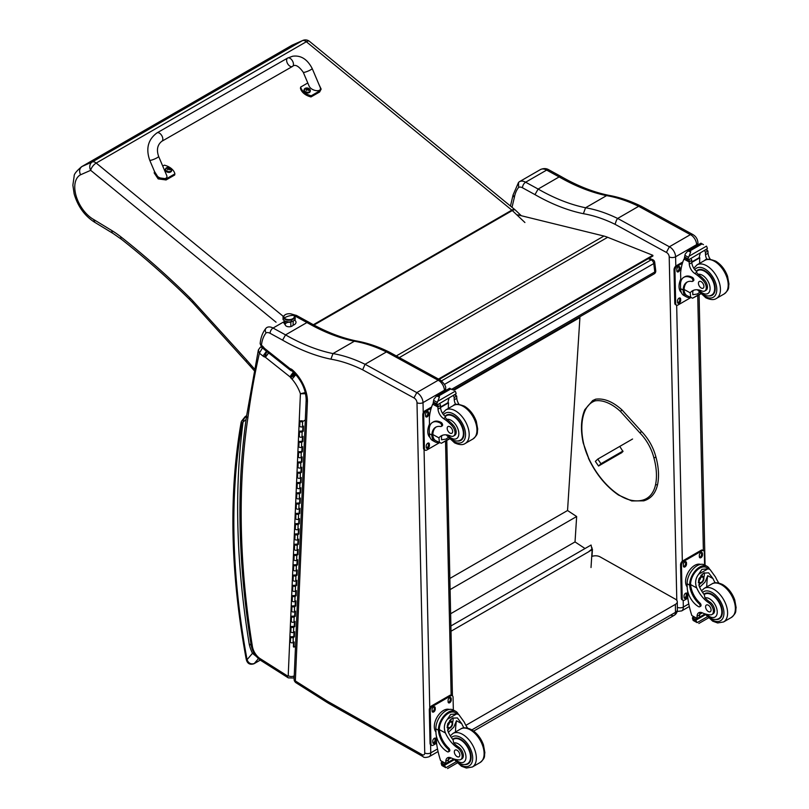 <?xml version="1.0" encoding="UTF-8"?>
<svg xmlns="http://www.w3.org/2000/svg" width="809" height="809" viewBox="0 0 809 809"><rect width="100%" height="100%" fill="white"/><g stroke="black" fill="none" stroke-linecap="round" stroke-linejoin="round"><path stroke-width="1.21" d="M648.252 258.688L651.154 259.861A3.226 2.124 -68.2 0 1 652.701 259.669L649.081 258.213M654.703 262.268A3.226 1.557 173 0 1 653.753 263.572L654.794 271.986A3.226 1.557 -7 0 0 655.745 270.691L654.703 262.268A3.226 3.226 0 0 0 652.701 259.669M441.603 380.837L651.154 259.861A3.226 1.861 60 0 1 653.753 263.572L444.535 384.356M451.837 389.169L654.794 271.986A3.226 1.861 60 0 1 654.147 273.877A3.226 3.226 0 0 0 655.745 270.691M589.033 551.364L592.158 548.906A0.971 0.597 -176.4 0 1 592.158 549.746L589.114 551.384M451.007 631.242L589.195 551.465M590.257 550.727L589.033 551.435M450.896 625.964L591.076 545.033L591.834 548.684M579.274 317.108L579.922 317.532L567.544 510.519L576.655 516.526L575.027 541.919L585.028 548.522M579.922 317.532L453.9 390.292M450.623 613.748L575.027 541.919M450.087 589.599L576.655 516.526M449.844 578.465L567.544 510.519M670.974 615.083A6.462 3.732 -120 0 0 674.15 615.366L674.15 615.366A6.462 3.732 -120 0 0 675.485 612.342L471.869 729.89M473.68 731.103L674.15 615.366A6.462 6.462 0 0 0 677.376 609.693A6.462 3.681 179.3 0 1 675.485 612.342L675.394 604.374L465.873 725.339M591.723 556.501A6.462 3.681 179.3 0 1 600.025 556.835L675.394 599.166A6.462 3.681 179.3 0 1 677.285 601.734A6.462 3.681 179.3 0 1 675.394 604.374M439.156 379.421L652.914 255.998L652.833 255.29L607.66 237.29A51.685 29.842 -120 0 0 603.939 236.046L517.679 214.84M438.488 379.057L652.833 255.29M655.553 457.439L655.603 456.812L655.553 457.439L653.884 457.803A33.847 19.537 60 0 0 639.818 432.795L641.527 431.804L641.001 431.581M619.977 446.74L622.991 451.523L620.331 453.444M302.799 40.45L292.191 45.142L302.384 40.662L92.236 161.982A6.462 5.269 66.3 0 0 90.689 170.325A6.462 2.882 -50.7 0 1 96.2 163.064L306.338 41.744A6.462 2.882 -50.7 0 1 309.493 41.37A6.462 6.462 0 0 0 302.799 40.45L302.799 40.45A6.462 5.269 66.3 0 0 302.384 40.662A6.462 3.732 60 0 1 306.338 41.744L511.834 210.128L313.356 324.722M81.557 166.735L291.705 45.405A32.845 18.961 60 0 1 292.191 45.142L82.043 166.472A32.845 18.961 -120 0 0 81.557 166.735C76.43 171.144 73.973 174.248 74.175 176.049L72.871 185.19L74.145 193.857C77.826 206.517 84.753 216.043 94.926 222.424L93.611 219.472A26.384 15.24 60 0 1 76.127 195.93A26.384 15.24 60 0 1 80.556 174.784C78.958 171.174 79.454 168.403 82.043 166.472L92.236 161.982A6.462 3.732 60 0 1 96.2 163.064L283.231 316.329M254.36 368.813A114.565 66.146 60 0 1 250.719 364.697L250.406 366.295L192.947 302.95A6.462 1.861 137.7 0 1 193.159 301.241A58.147 33.574 -120 0 0 189.882 297.833A634.974 366.608 -120 0 0 120.885 236.855A83.984 48.489 -120 0 0 111.844 230.565L93.611 219.472M250.719 364.697L246.563 359.954L246.31 361.623M251.012 644.186L249.283 644.48L251.154 645.046M260.953 660.548L288.277 677.861A4.267 2.336 -57.7 0 1 287.549 675.99L260.225 658.688A4.267 2.336 -57.7 0 0 260.953 660.548C255.735 656.918 252.489 651.852 251.205 645.37A4.267 1.911 -9.2 0 0 252.398 646.431A774.233 447.003 60 0 1 247.827 418.202L246.32 416.028C243.974 418.435 242.892 420.417 243.064 421.995L246.088 419.497M260.235 660.073L254.269 663.522C250.841 664.482 248.444 663.198 247.058 659.679A3.226 1.385 169.6 0 1 246.158 658.941L246.158 658.941C247.129 663.501 249.738 665.109 253.975 663.764A3.226 1.861 60 0 1 253.965 663.764L260.296 660.114M242.215 423.673A3.226 2.366 -160.8 0 1 241.446 421.287L241.072 422.723A3.226 2.174 10 0 0 241.972 424.604A9.688 5.592 60 0 1 242.215 423.673A13.884 8.019 60 0 1 243.064 421.995A778.501 449.47 -120 0 0 249.283 644.48A27.375 15.806 -120 0 0 252.469 653.318L253.854 652.782M241.972 424.604A686.436 396.319 60 0 0 247.058 659.679L252.469 653.318L256.433 656.524M285.132 321.304L285.203 324.611A4.035 2.265 -1.3 0 0 290.886 326.563A4.035 2.265 178.7 0 1 285.203 324.611A4.035 2.265 178.7 0 1 287.599 322.467M290.785 322.063A4.035 2.265 178.7 0 1 286.568 321.8A4.035 2.265 178.7 0 0 290.785 322.063L290.886 326.563L290.785 322.063A4.035 2.265 178.7 0 0 291.796 321.679A4.035 2.265 178.7 0 1 290.785 322.063M291.301 319.939A5.451 3.064 178.7 0 1 285.446 319.515A5.451 3.064 178.7 0 1 283.878 316.329A5.451 3.064 -1.3 0 0 285.446 319.515A5.451 3.064 -1.3 0 0 291.301 319.939A5.451 3.064 -1.3 0 0 294.233 316.097A5.451 3.064 178.7 0 1 291.301 319.939L291.574 321.739L291.301 319.939M291.2 319.343A5.248 2.953 178.7 0 1 283.817 316.794A5.248 2.953 178.7 0 1 286.932 314.013A5.248 2.953 178.7 0 1 294.314 316.562A5.248 2.953 178.7 0 1 291.2 319.343L291.2 319.343M283.848 317.037A5.248 2.953 -1.3 0 0 283.828 317.28A5.248 2.953 -1.3 0 0 291.21 319.828A5.248 2.953 -1.3 0 0 294.324 317.057A5.248 2.953 -1.3 0 0 294.294 316.804A5.248 2.953 178.7 0 1 289.147 320.121A5.248 2.953 178.7 0 1 283.848 317.037M284.272 317.947A16.15 12.266 -38.7 0 1 293.859 315.409A5.248 2.953 -1.3 0 0 286.932 314.013A5.248 2.953 -1.3 0 0 284.272 317.947A5.248 2.953 -1.3 0 0 291.2 319.343A5.248 2.953 -1.3 0 0 293.859 315.409A16.15 12.266 141.3 0 0 284.272 317.947M290.886 326.563A4.035 2.265 -1.3 0 0 293.273 324.429A4.035 2.265 178.7 0 1 290.886 326.563M305.306 420.033L302.617 421.59A1.547 0.94 2.5 0 1 300.908 421.732A1.547 0.94 2.5 0 1 299.977 420.822L299.755 425.969A1.547 0.94 2.5 0 0 300.685 426.879A1.547 0.94 2.5 0 0 302.394 426.727L303.496 426.09L303.274 431.237L302.172 431.864A1.547 0.94 -177.5 0 1 300.463 432.016A1.547 0.94 -177.5 0 1 299.532 431.106L299.31 436.243A1.547 0.94 2.5 0 0 300.24 437.153A1.547 0.94 2.5 0 0 301.949 437.002L303.051 436.375L302.829 441.512L302.283 441.168L302.475 436.708M302.829 441.512L301.727 442.149A1.547 0.94 -177.5 0 1 300.018 442.301A1.547 0.94 -177.5 0 1 299.087 441.39L298.865 446.528A1.547 0.94 2.5 0 0 299.795 447.438A1.547 0.94 2.5 0 0 301.504 447.286L302.606 446.659L302.384 451.796L301.838 451.452L302.03 446.983M302.131 441.249L299.856 441.421L301.181 441.805L302.283 441.168M302.384 451.796L301.282 452.423A1.547 0.94 -177.5 0 1 299.573 452.575A1.547 0.94 -177.5 0 1 298.642 451.665L298.42 456.812A1.547 0.94 2.5 0 0 299.35 457.722A1.547 0.94 2.5 0 0 301.059 457.57L302.161 456.933L301.939 462.081L301.393 461.727L301.585 457.267M301.939 462.081L300.837 462.708A1.547 0.94 -177.5 0 1 299.128 462.859A1.547 0.94 -177.5 0 1 298.197 461.949L297.975 467.086A1.547 0.94 2.5 0 0 298.905 467.996A1.547 0.94 2.5 0 0 300.614 467.845L301.717 467.218L301.494 472.355L300.948 472.011L301.14 467.551M301.241 461.818L298.966 461.979L300.291 462.364L301.393 461.727M301.494 472.355L300.392 472.992A1.547 0.94 -177.5 0 1 298.693 473.144A1.547 0.94 -177.5 0 1 297.752 472.234L297.53 477.371A1.547 0.94 2.5 0 0 298.47 478.281A1.547 0.94 2.5 0 0 300.169 478.129L301.272 477.492L301.049 482.639L300.503 482.295L300.695 477.826M301.049 482.639L299.947 483.266A1.547 0.94 -177.5 0 1 298.248 483.418A1.547 0.94 -177.5 0 1 297.308 482.508L297.085 487.645A1.547 0.94 2.5 0 0 298.025 488.565A1.547 0.94 2.5 0 0 299.724 488.414L300.827 487.776L300.604 492.914L300.058 492.57L300.25 488.11M300.351 482.376L298.076 482.538L299.401 482.922L300.503 482.295M300.604 492.914L299.502 493.551A1.547 0.94 -177.5 0 1 297.803 493.702A1.547 0.94 -177.5 0 1 296.863 492.792L296.64 497.929A1.547 0.94 2.5 0 0 297.581 498.84A1.547 0.94 2.5 0 0 299.279 498.688L300.382 498.061L300.159 503.198L299.613 502.854L299.805 498.395M300.159 503.198L299.057 503.835A1.547 0.94 -177.5 0 1 297.358 503.987A1.547 0.94 -177.5 0 1 296.418 503.067L296.195 508.214A1.547 0.94 2.5 0 0 297.136 509.124A1.547 0.94 2.5 0 0 298.834 508.972L299.937 508.335L299.714 513.482L299.168 513.128L299.36 508.669M299.461 502.935L297.196 503.107L298.511 503.481L299.613 502.854M299.714 513.482L298.612 514.109A1.547 0.94 -177.5 0 1 296.913 514.261A1.547 0.94 -177.5 0 1 295.973 513.351L295.75 518.488A1.547 0.94 2.5 0 0 296.691 519.408A1.547 0.94 2.5 0 0 298.39 519.257L299.492 518.62L299.269 523.757L298.723 523.413L298.915 518.953M299.269 523.757L298.167 524.394A1.547 0.94 -177.5 0 1 296.468 524.545A1.547 0.94 -177.5 0 1 295.528 523.635L295.305 528.773A1.547 0.94 2.5 0 0 296.246 529.683A1.547 0.94 2.5 0 0 297.945 529.531L299.047 528.904L298.824 534.041L298.278 533.697L298.47 529.238M298.572 523.494L296.306 523.666L297.621 524.05L298.723 523.413M298.824 534.041L297.722 534.678A1.547 0.94 -177.5 0 1 296.023 534.83A1.547 0.94 -177.5 0 1 295.083 533.91L294.86 539.057A1.547 0.94 2.5 0 0 295.801 539.967A1.547 0.94 2.5 0 0 297.5 539.815L298.602 539.178L298.379 544.326L297.833 543.972L298.025 539.512M298.379 544.326L297.287 544.953A1.547 0.94 -177.5 0 1 295.578 545.104A1.547 0.94 -177.5 0 1 294.638 544.194L294.415 549.331A1.547 0.94 2.5 0 0 295.356 550.251A1.547 0.94 2.5 0 0 297.065 550.1L298.157 549.463L297.934 554.6L297.388 554.256L297.581 549.796M297.682 544.063L295.416 544.224L296.731 544.609L297.833 543.972M297.934 554.6L296.842 555.237A1.547 0.94 -177.5 0 1 295.133 555.389A1.547 0.94 -177.5 0 1 294.193 554.478L293.97 559.616A1.547 0.94 2.5 0 0 294.911 560.526A1.547 0.94 2.5 0 0 296.62 560.374L297.712 559.747L297.49 564.884L296.943 564.54L297.136 560.081M297.49 564.884L296.397 565.521A1.547 0.94 -177.5 0 1 294.688 565.673A1.547 0.94 -177.5 0 1 293.748 564.753L293.525 569.9A1.547 0.94 2.5 0 0 294.466 570.81A1.547 0.94 2.5 0 0 296.175 570.658L297.267 570.021L297.045 575.169L296.498 574.815L296.691 570.355M296.792 564.621L294.527 564.793L295.841 565.167L296.943 564.54M297.045 575.169L295.952 575.796A1.547 0.94 -177.5 0 1 294.243 575.947A1.547 0.94 -177.5 0 1 293.303 575.037L293.08 580.174A1.547 0.94 2.5 0 0 294.021 581.095A1.547 0.94 2.5 0 0 295.73 580.943L296.822 580.306L296.6 585.443L296.054 585.099L296.246 580.64M296.6 585.443L295.507 586.08A1.547 0.94 -177.5 0 1 293.798 586.232A1.547 0.94 -177.5 0 1 292.858 585.322L292.636 590.459A1.547 0.94 2.5 0 0 293.576 591.369A1.547 0.94 2.5 0 0 295.285 591.217L296.377 590.59L296.155 595.727L295.609 595.384L295.801 590.924M295.902 585.18L293.637 585.352L294.951 585.736L296.054 585.099M296.155 595.727L295.063 596.364A1.547 0.94 -177.5 0 1 293.354 596.506A1.547 0.94 -177.5 0 1 292.413 595.596L292.191 600.743A1.547 0.94 2.5 0 0 293.131 601.653A1.547 0.94 2.5 0 0 294.84 601.502L295.932 600.865L295.71 606.012L295.164 605.658L295.356 601.198M295.71 606.012L294.618 606.639A1.547 0.94 -177.5 0 1 292.909 606.79A1.547 0.94 -177.5 0 1 291.968 605.88L291.746 611.017A1.547 0.94 2.5 0 0 292.686 611.928A1.547 0.94 2.5 0 0 294.395 611.786L295.487 611.149L295.265 616.286L294.719 615.942L294.911 611.483M295.012 605.749L292.747 605.911L294.072 606.295L295.164 605.658M295.265 616.286L294.173 616.923A1.547 0.94 -177.5 0 1 292.464 617.075A1.547 0.94 -177.5 0 1 291.523 616.165L291.301 621.302A1.547 0.94 2.5 0 0 292.241 622.212A1.547 0.94 2.5 0 0 293.95 622.06L295.042 621.433L294.82 626.571L294.274 626.227L294.466 621.757M294.82 626.571L293.728 627.197A1.547 0.94 -177.5 0 1 292.019 627.349A1.547 0.94 -177.5 0 1 291.078 626.439L290.856 631.586A1.547 0.94 2.5 0 0 291.796 632.496A1.547 0.94 2.5 0 0 293.505 632.345L294.597 631.708L294.375 636.855L293.829 636.501L294.021 632.041M294.122 626.308L291.857 626.479L293.182 626.854L294.274 626.227M294.375 636.855L293.283 637.482A1.547 0.94 -177.5 0 1 291.574 637.634A1.547 0.94 -177.5 0 1 290.633 636.723L290.411 641.861A1.547 0.94 2.5 0 0 291.351 642.771A1.547 0.94 2.5 0 0 293.06 642.619L294.152 641.992L293.93 647.129L293.384 646.785L293.576 642.326M293.677 636.592L291.412 636.754L292.737 637.138L293.829 636.501M294.567 616.023L292.302 616.195L293.627 616.579L294.719 615.942M295.457 595.464L293.192 595.636L294.506 596.011L295.609 595.384M296.347 574.906L294.082 575.068L295.396 575.452L296.498 574.815M297.237 554.337L294.972 554.509L296.286 554.893L297.388 554.256M298.127 533.778L295.861 533.95L297.176 534.324L298.278 533.697M299.017 513.219L296.751 513.381L298.066 513.766L299.168 513.128M299.906 492.661L297.631 492.823L298.956 493.207L300.058 492.57M300.796 472.092L298.521 472.264L299.846 472.638L300.948 472.011M301.686 451.533L299.411 451.705L300.736 452.079L301.838 451.452M302.576 430.975L300.301 431.136L301.626 431.521L302.718 430.884L302.92 426.424M303.274 431.237L302.718 430.884M295.518 646.209L293.93 647.129M302.263 420.771L300.746 420.862L302.253 421.135M157.007 132.878L287.62 58.066A4.844 2.791 60.2 0 1 288.166 57.864A4.844 2.791 60.2 0 1 292.686 61.312A4.844 2.791 60.2 0 1 292.443 66.469A4.844 2.791 60.2 0 1 291.897 66.662A4.844 2.791 60.2 0 1 287.377 63.213A4.844 2.791 60.2 0 1 287.62 58.066A4.844 2.791 60.2 0 1 288.166 57.864A4.844 2.791 60.2 0 1 292.686 61.312A4.844 2.791 60.2 0 1 292.443 66.469L161.82 141.292A4.844 2.791 60.2 0 0 162.063 136.134A4.844 2.791 60.2 0 0 157.543 132.686A4.844 2.791 60.2 0 0 157.007 132.878C148.108 139.461 145.681 148.563 149.716 160.202A4.844 0.809 -23 0 0 150.737 160.283A4.844 0.809 -23 0 0 155.844 158.433A4.844 0.809 -23 0 0 158.635 156.42L166.563 175.118C169.182 180.69 157.543 179.274 155.47 173.763L149.716 160.202M162.73 166.078L164.328 165.167A13.318 9.101 -168.5 0 1 174.896 173.874L166.3 178.799L158.402 177.727L154.509 171.508M154.428 171.821L154.195 172.974L158.17 178.88L166.067 179.952L174.663 175.027L174.896 173.874M319.009 84.581L321.143 89.111L319.838 90.851L311.243 95.765A13.318 9.101 -168.5 0 1 300.675 87.059L307.794 82.983M303.254 72.254L308.998 85.815C311.081 91.326 322.72 92.742 320.101 87.17L312.173 68.472A4.844 0.809 157 0 1 308.027 71.111A4.844 0.809 157 0 1 303.254 72.254C298.663 65.903 295.052 63.972 292.443 66.469M300.675 87.059L300.442 88.221A13.318 9.101 11.5 0 0 311.01 96.928L319.606 92.004L321.143 89.111M311.243 95.765L311.01 96.928M171.609 170.588A3.175 2.174 -168.5 0 1 171.579 170.81A3.175 2.174 -168.5 0 1 168.029 172.307A3.175 2.174 -168.5 0 1 165.349 169.546A3.175 2.174 -168.5 0 1 165.41 169.334M166.482 167.787A3.064 2.093 -168.5 0 1 167.362 167.463L167.362 167.463A3.064 2.093 -168.5 0 1 170.537 168.11L170.537 168.11A3.064 2.093 -168.5 0 1 170.851 171.174A3.064 2.093 -168.5 0 1 166.502 170.83A3.064 2.093 -168.5 0 1 166.482 167.787M169.951 169.647L169.678 169.809A1.567 1.072 -168.5 0 0 169.951 169.647L170.042 169.688A4.126 2.609 -116.1 0 0 169.526 169.02L169.536 168.403A4.126 1.588 -47.2 0 1 170.072 168.242A1.689 1.153 11.5 0 0 169.789 168.019A4.126 2.093 125.9 0 0 169.223 168.151L168.353 168.05A4.126 2.619 -116.5 0 0 167.726 167.776L167.797 167.878A1.567 1.072 -168.5 0 0 167.574 167.999M169.415 169.435L169.536 168.403M167.726 167.776A1.689 1.153 11.5 0 0 167.443 167.948A4.126 2.124 57.1 0 1 168.029 168.232L168.019 168.838A4.126 2.083 125.5 0 0 167.412 169.384A1.689 1.153 11.5 0 0 167.685 169.617A4.126 1.608 -46.9 0 1 168.333 169.101L169.202 169.202A4.126 2.134 56.7 0 1 169.759 169.85A1.689 1.153 11.5 0 0 170.042 169.688M168.029 168.232L167.959 169.384M169.303 168.98L168.07 169.071M167.918 169.162L167.898 169.88M310.252 91.174A3.175 2.174 -168.5 0 1 310.221 91.387A3.175 2.174 -168.5 0 1 306.672 92.893A3.175 2.174 -168.5 0 1 303.992 90.133A3.175 2.174 -168.5 0 1 304.053 89.92M305.124 88.373A3.064 2.093 -168.5 0 1 306.004 88.05L306.004 88.05A3.064 2.093 -168.5 0 1 309.169 88.697L309.169 88.697A3.064 2.093 -168.5 0 1 309.493 91.761A3.064 2.093 -168.5 0 1 305.145 91.417A3.064 2.093 -168.5 0 1 305.124 88.373M308.35 90.375A1.567 1.072 -168.5 0 0 308.593 90.234L308.684 90.274A4.126 2.609 -116.1 0 0 308.168 89.607L308.178 88.99A4.126 1.588 -47.2 0 1 308.704 88.828A1.689 1.153 11.5 0 0 308.431 88.606A4.126 2.093 125.9 0 0 307.865 88.737L306.995 88.636A4.126 2.619 -116.5 0 0 306.368 88.363L306.439 88.464A1.567 1.072 -168.5 0 0 306.217 88.585M308.057 90.011L308.178 88.99M306.368 88.363A1.689 1.153 11.5 0 0 306.075 88.525A4.126 2.124 57.1 0 1 306.672 88.818L306.662 89.425A4.126 2.083 125.5 0 0 306.055 89.971A1.689 1.153 11.5 0 0 306.328 90.193A4.126 1.608 -46.9 0 1 306.975 89.688L307.845 89.789A4.126 2.134 56.7 0 1 308.391 90.436A1.689 1.153 11.5 0 0 308.684 90.274M306.672 88.818L306.601 89.971M307.946 89.566L306.712 89.657M306.56 89.738L306.54 90.466M666.383 252.428L669.377 246.775L617.661 218.44L616.498 220.129L615.052 224.305L666.383 252.428A3.549 2.053 60 0 1 669.205 256.868L676.799 600.359M692.625 234.408L641.375 206.325L638.675 206.305L690.39 234.64L669.377 246.775A8.08 4.662 -120 0 1 675.596 256.766A4.52 2.538 178.7 0 1 669.205 256.868M692.575 234.388C695.851 236.198 697.641 238.999 697.934 242.791L697.934 242.791A4.52 2.548 -1.2 0 1 696.61 244.642A8.08 4.662 60 0 0 690.39 234.64L692.676 234.438M638.675 206.305L617.661 218.44M512.036 207.326A1029.786 594.544 60 0 1 514.312 197.669A43.929 25.362 60 0 1 518.62 187.395A8.403 4.854 60 0 1 522.523 187.799L534.982 194.625A225.549 130.219 -120 0 0 583.38 213.697L585.554 207.761L606.568 195.626L608.469 195.272C593.26 192.137 577.575 185.949 561.416 176.706L559.15 176.918A221.029 127.61 -120 0 0 606.568 195.626A178.607 103.117 60 0 1 638.655 206.325M514.312 197.669L513.088 194.827M518.62 187.395L518.518 182.44L519.327 181.762A12.924 7.463 -120 0 1 519.408 181.712L519.257 181.803M534.982 194.625L538.137 189.053L559.15 176.918L546.651 170.082A4.52 2.68 -61.3 0 1 548.906 169.85L561.395 176.686M519.499 181.661L540.341 169.627A12.924 7.463 60 0 1 540.422 169.577A12.924 7.463 60 0 1 546.651 170.082L525.638 182.217A4.52 2.68 118.7 0 0 522.523 187.799M260.195 347.364A3.226 1.861 60 0 1 260.235 347.344L258.374 349.933L259.386 353.179L262.662 347.567M251.205 645.37C237.897 562.467 236.37 485.966 246.614 415.856L258.374 349.933M306.227 392.325L300.412 393.75L306.439 393.71M266.555 351.187L262.965 356.021A6.897 3.984 -120 0 0 264.391 356.921A3.165 1.83 60 0 1 264.776 356.931A1.578 0.91 60 0 1 265.322 357.224A1.588 0.92 60 0 1 265.413 357.295L289.925 376.782L293.475 371.918M265.413 357.295L269.013 352.481M289.925 376.782A1.972 1.133 60 0 1 290.107 376.923L293.869 372.241M290.107 376.923A1.294 0.748 60 0 1 290.36 377.186L294.769 373.161M290.36 377.186A1.021 0.587 60 0 1 290.704 377.773L295.558 374.233M264.391 356.921L266.727 351.318M290.704 377.773A6.543 3.782 -120 0 0 292.049 379.138L295.963 374.537M264.776 356.931L266.869 351.349M265.322 357.224L268.871 352.37M294.587 320.111A6.057 3.408 178.7 0 1 296.013 322.245A6.057 3.408 178.7 0 1 293.01 325.279M285.203 324.561A6.057 3.408 178.7 0 1 283.898 322.518A6.057 3.408 178.7 0 1 284.07 321.689L284.515 320.981M266.919 327.483L266.828 327.534A12.924 7.463 -120 0 0 266.737 327.584C265.049 328.858 264.836 330.628 266.08 332.893A8.656 4.996 60 0 1 270.115 333.308L282.584 340.134L285.547 334.886L306.935 322.538L309.068 322.336C325.238 331.579 340.923 337.778 356.142 340.913L354.352 341.236A178.607 103.117 60 0 1 386.439 351.935L365.081 364.272L362.644 369.804L413.965 397.937L416.787 392.608L365.081 364.272M438.175 380.26A8.08 4.662 60 0 1 444.394 390.251A4.267 2.397 -1.2 0 0 445.648 388.512C446.143 386.409 444.353 383.577 440.268 380.028A4.267 2.67 115.3 0 0 438.175 380.26A4.267 2.528 -61.3 0 1 440.278 380.038L389.038 351.955L386.459 351.925L438.175 380.26L416.787 392.608A8.08 4.662 -120 0 1 423.016 402.599A4.267 2.397 178.7 0 1 416.989 402.69L424.735 752.957A3.812 2.205 60 0 1 422.065 754.615L327.878 701.494A37.73 21.782 60 0 1 325.623 700.109A4.267 2.457 -120 0 0 325.542 700.058L295.346 680.935A4.267 2.336 122.3 0 0 296.084 682.796L326.28 701.919A4.267 2.336 -57.7 0 1 325.542 700.058M445.648 388.512L445.688 390.545M307.42 401.739A28.487 16.453 -120 0 0 292.201 369.733L292.494 371.28C301.251 379.755 305.812 389.281 306.176 399.868L307.42 401.739L295.346 680.935A4.267 2.579 -177.5 0 1 294.102 679.014L294.102 679.014A4.267 4.267 0 0 0 296.084 682.796M282.584 340.134A225.286 130.067 -120 0 0 330.921 359.176L332.974 353.584L354.352 341.236A221.029 127.61 -120 0 1 306.935 322.538L294.668 315.823M292.201 369.733A6.624 3.823 -120 0 0 290.047 368.641A1.962 1.133 60 0 1 290.026 368.621A8.151 4.702 60 0 1 289.713 368.388L264.958 348.709A8.151 4.702 60 0 1 264.482 348.345A1.365 0.789 60 0 1 264.422 348.305A1.365 0.789 60 0 1 264.401 348.285A7.311 4.217 -120 0 0 262.055 345.787L260.154 343.694L261.368 346.545L261.438 345.291A44.192 25.514 60 0 1 266.08 332.893M260.154 343.694C260.71 337.505 262.662 332.347 265.989 328.221L266.737 327.584M262.055 345.787L262.48 347.425L261.368 346.545M290.047 368.641L292.14 371.068M290.026 368.621L290.805 370.461M264.958 348.709L265.433 350.388L262.278 347.789A3.226 1.861 60 0 0 260.235 347.344L261.479 346.626M264.482 348.345L264.846 349.953M264.401 348.285L264.078 349.225L262.48 347.425M622.94 451.038L600.956 463.719L598.549 466.024L621.949 452.514M616.954 454.941L619.279 453.465L616.954 454.941M600.956 463.719L597.77 459.097L595.363 461.403L598.549 466.024M597.77 459.097L632.567 439.014M715.196 582.834A22.521 13.005 60 0 1 712.962 578.546L708.633 572.843L703.456 573.136L698.936 578.748L699.269 586.454A22.521 13.005 60 0 0 704.305 594.767L704.993 597.912A22.521 13.005 60 0 0 709.908 602.068L708.724 602.756A22.521 13.005 60 0 1 696.711 587.931C694.779 582.935 695.447 578.344 698.703 574.168L701.929 569.344L707.926 568.838L698.703 574.168M707.926 568.838L710.029 569.485L715.52 577.07A22.521 13.005 -120 0 0 718.847 583.056M699.674 606.79L700.634 606.234A2.033 1.173 60 0 0 700.007 603.109A18.314 10.568 60 0 1 690.623 584.594L690.613 583.643L689.652 584.199A14.653 8.677 -61.3 0 1 696.094 569.93A14.653 8.677 -61.3 0 1 707.036 566.3L704.518 564.925A14.653 8.677 118.7 0 0 693.202 568.939A14.653 8.677 118.7 0 0 687.124 583.754L687.205 587.465A15.856 9.152 -120 0 0 698.703 606.71A2.033 1.173 -120 0 0 699.674 606.79A2.033 1.173 -120 0 0 699.047 603.656A18.314 10.568 -120 0 1 689.662 585.15L687.124 583.754M689.652 584.199L689.662 585.15M707.036 566.3A14.653 8.677 -61.3 0 1 709.584 569.243M700.25 612.352A8.312 4.793 60 0 0 699.613 614.84A45.779 26.434 60 0 0 699.603 617.004A1.527 0.88 60 0 1 699.289 617.732L697.105 618.996L691.847 615.558A68.674 39.651 60 0 1 687.792 597.76L687.64 590.964M707.278 616.782L697.136 622.637L696.013 620.746A5.441 3.145 60 0 1 696.155 620.038L692.504 617.611L693.515 617.034M692.504 617.611L692.423 617.995A5.441 3.145 60 0 1 692.595 618.875L693.283 620.523L697.136 622.637M690.613 583.643A13.298 7.868 -61.3 0 1 696.488 570.75A13.298 7.868 -61.3 0 1 706.388 567.493L710.029 569.485M706.763 586.899A86.806 50.118 60 0 1 707.723 575.684L705.033 582.076L699.654 587.294M704.265 572.732A9.678 5.734 -61.3 0 1 703.81 577.545M700.695 583.228A9.678 5.734 -61.3 0 1 698.764 585.079M701.979 574.208A6.462 3.823 -61.3 0 1 702.05 575.968M702.323 612.838L699.633 614.385M686.608 575.846L687.367 573.986M708.724 602.756A7.119 4.106 60 0 1 713.093 609.035A7.119 4.106 60 0 1 711.94 614.516A7.119 4.106 60 0 1 710.262 614.83A35.606 20.559 60 0 1 702.283 612.817A8.312 4.793 60 0 0 698.764 612.737A8.312 4.793 60 0 0 697.055 616.316A45.779 26.434 60 0 0 697.045 618.41A1.618 0.981 -59.4 0 0 697.045 618.481L699.603 617.004M687.195 586.909A13.298 7.868 -61.3 0 1 688.429 571.953A13.298 7.868 -61.3 0 1 700.533 564.379M687.842 598.205L684.556 600.106A3.226 1.911 -61.3 0 1 682.948 600.268L682.027 599.762A3.226 1.911 -61.3 0 1 681.299 598.245L680.561 564.864A3.226 1.911 -61.3 0 1 682.786 560.88L701.059 550.322A3.226 1.911 -61.3 0 1 702.667 550.16L703.577 550.666A3.226 1.911 -61.3 0 1 704.315 552.183L704.599 564.965M682.948 600.268A3.226 1.911 -61.3 0 1 682.209 598.751L681.471 565.37A3.226 1.911 -61.3 0 1 683.696 561.375L701.969 550.828A3.226 1.911 -61.3 0 1 703.577 550.666M699.35 556.734L699.32 555.399A2.225 1.315 -61.3 0 1 700.25 553.154A2.225 1.315 -61.3 0 1 701.959 552.547A2.225 1.315 -61.3 0 1 702.465 553.578L702.495 554.923A2.225 1.315 -61.3 0 1 701.575 557.168A2.225 1.315 -61.3 0 1 699.856 557.775A2.225 1.315 -61.3 0 1 699.35 556.734M683.362 565.966L683.332 564.631A2.225 1.315 -61.3 0 1 684.262 562.386A2.225 1.315 -61.3 0 1 685.971 561.77A2.225 1.315 -61.3 0 1 686.477 562.811L686.507 564.146A2.225 1.315 -61.3 0 1 685.587 566.391A2.225 1.315 -61.3 0 1 683.868 567.008A2.225 1.315 -61.3 0 1 683.362 565.966M684.06 597.345L684.03 596.011A2.225 1.315 -61.3 0 1 684.95 593.766A2.225 1.315 -61.3 0 1 686.669 593.159A2.225 1.315 -61.3 0 1 687.165 594.2L687.195 595.535A2.225 1.315 -61.3 0 1 686.275 597.78A2.225 1.315 -61.3 0 1 684.566 598.387A2.225 1.315 -61.3 0 1 684.06 597.345M701.413 552.456A2.225 1.315 -61.3 0 1 701.555 553.083L701.585 554.418A2.225 1.315 -61.3 0 1 699.492 557.361M685.425 561.679A2.225 1.315 -61.3 0 1 685.567 562.316L685.587 563.651A2.225 1.315 -61.3 0 1 683.504 566.593M686.123 593.068A2.225 1.315 -61.3 0 1 686.254 593.695L686.285 595.03A2.225 1.315 -61.3 0 1 684.192 597.972M699.158 580.447A3.054 1.81 118.7 0 0 700.645 577.747M699.087 581.105A3.054 1.81 118.7 0 0 699.775 582.51A3.054 1.81 118.7 0 0 702.819 580.7A3.054 1.81 118.7 0 0 702.708 577.161A3.054 1.81 118.7 0 0 701.15 577.333M699.077 581.277A3.307 1.952 118.7 0 0 701.524 582.632A3.307 1.952 118.7 0 0 703.749 578.486A3.307 1.952 118.7 0 0 701.231 577.272A3.307 1.952 118.7 0 0 699.077 581.206A3.307 1.952 118.7 0 0 699.077 581.277M698.925 581.368A3.529 2.093 118.7 0 0 701.615 582.763A3.529 2.093 118.7 0 0 703.911 578.566A3.529 2.093 118.7 0 0 701.383 576.989A3.529 2.093 118.7 0 0 698.925 581.368M703.911 578.475A3.782 2.245 118.7 0 0 703.911 578.374A3.782 2.245 118.7 0 0 703.051 576.514A3.782 2.245 118.7 0 0 700.139 577.545A3.782 2.245 118.7 0 0 698.561 581.378A3.782 2.245 118.7 0 0 699.421 583.147A3.782 2.245 118.7 0 0 701.454 582.874A3.782 2.245 118.7 0 0 701.534 582.814M703.931 594.271A14.532 8.393 60 0 1 704.801 593.634A14.532 8.393 60 0 1 711.799 594.2A14.532 8.393 60 0 1 721.517 606.993A14.532 8.393 60 0 1 719.332 618.804A14.532 8.393 60 0 1 715.975 619.451M709.908 602.068A7.119 4.106 60 0 1 714.276 608.348A7.119 4.106 60 0 1 713.123 613.829L711.94 614.516M708.401 611.584A3.873 2.235 -120 0 0 710.272 611.735A3.873 2.235 -120 0 0 710.272 607.256A3.873 2.235 -120 0 0 706.399 605.021A3.873 2.235 -120 0 0 705.812 608.176A3.873 2.235 -120 0 0 708.401 611.584M690.289 297.449A14.653 8.677 -61.3 0 1 686.447 296.893A14.653 8.677 -61.3 0 1 683.17 290.927L684.131 290.37A13.298 7.868 -61.3 0 0 687.094 295.7L692.605 298.208L700.503 293.647M690.734 297.692L690.188 292.818A22.521 13.005 60 0 1 692.474 290.795A22.521 13.005 60 0 1 701.828 290.937A7.119 4.106 60 0 0 704.791 290.987A7.119 4.106 60 0 0 702.869 280.278L704.052 279.59A7.119 4.106 60 0 1 705.974 290.3L704.791 290.987M693.829 290.178A22.521 13.005 -120 0 0 692.747 291.331L692.807 294.709L697.277 294.021L699.411 292.453M683.17 290.927L683.14 290.037A18.314 10.568 -120 0 1 686.922 282.169A18.314 10.568 -120 0 1 691.928 281.471A2.033 1.173 -120 0 0 692.484 281.39A2.033 1.173 -120 0 0 692.787 279.742A2.033 1.173 -120 0 0 691.432 277.962A15.856 9.152 -120 0 0 683.797 277.335A15.856 9.152 -120 0 0 680.511 284.93L680.591 288.641A14.653 8.677 118.7 0 0 683.918 295.507L686.447 296.893M692.605 298.208L700.746 293.9M680.804 281.825L680.602 272.845A68.674 39.651 60 0 1 683.959 259.102L684.616 258.263M702.869 280.278A35.606 20.559 60 0 0 694.779 273.482A8.312 4.793 60 0 1 689.268 264.098A45.779 26.434 60 0 1 689.167 261.954A1.618 0.991 -59.7 0 1 689.167 261.873L689.197 259.365M689.167 261.873L691.715 260.397A1.527 0.88 -120 0 0 690.714 258.607M688.105 260.114L684.454 257.687A5.441 3.145 -120 0 0 684.596 256.989L685.183 254.097L688.135 250.608L690.461 250.598L690.674 251.993L689.035 256.21L706.51 246.128L707.197 247.776A5.441 3.145 -120 0 0 707.369 248.656L688.105 260.114L707.369 248.656M700.907 243.236L703.456 244.621M683.797 277.335L684.758 276.789A15.856 9.152 60 0 1 692.393 277.406A2.033 1.173 60 0 1 693.748 279.196A2.033 1.173 60 0 1 693.444 280.844L692.484 281.39M684.131 290.37L684.101 289.48A18.314 10.568 60 0 1 687.417 281.916M691.806 262.399L699.815 257.778A86.806 50.118 -120 0 0 699.593 263.38M699.219 257.464L699.815 257.778M691.776 261.954L699.178 257.687A61.555 35.535 -120 0 1 700.301 253.075M691.715 260.397A45.779 26.434 -120 0 0 691.826 262.622A8.312 4.793 -120 0 0 696.65 271.521L696.569 272.451L698.137 274.302A35.606 20.559 60 0 1 704.052 279.59M684.596 256.989L688.014 258.85L689.035 256.21M680.086 280.723L680.743 278.994M688.014 258.85A5.441 3.145 -120 0 0 688.186 259.729M700.968 243.165L687.65 250.851L690.674 251.993M706.975 259.497A8.312 4.793 -120 0 1 705.509 254.724A45.779 26.434 -120 0 1 705.408 252.499L707.966 251.023A1.618 0.92 -63.2 0 1 707.966 251.093A45.779 26.434 -120 0 0 708.067 253.247A8.312 4.793 -120 0 0 710.292 259.295M707.966 251.023L705.913 249.829M705.408 252.499A1.527 0.88 -120 0 0 704.396 250.709M681.32 292.443A13.298 7.868 -61.3 0 1 679.034 286.71A13.298 7.868 -61.3 0 1 680.743 279.085M690.694 297.672L678.033 304.983A3.226 1.911 -61.3 0 1 676.415 305.145A3.226 1.911 -61.3 0 1 675.687 303.638L674.949 270.246A3.226 1.911 -61.3 0 1 677.173 266.262L682.432 263.228M680.642 299.077L680.672 300.412A2.225 1.315 -61.3 0 1 679.752 302.657A2.225 1.315 -61.3 0 1 678.043 303.274A2.225 1.315 -61.3 0 1 677.538 302.232L677.507 300.897A2.225 1.315 -61.3 0 1 678.427 298.652A2.225 1.315 -61.3 0 1 680.147 298.036A2.225 1.315 -61.3 0 1 680.642 299.077L679.732 298.582L679.762 299.917A2.225 1.315 -61.3 0 1 677.669 302.859M679.954 267.698L679.985 269.033A2.225 1.315 -61.3 0 1 679.054 271.278A2.225 1.315 -61.3 0 1 677.345 271.885A2.225 1.315 -61.3 0 1 676.84 270.843L676.809 269.508A2.225 1.315 -61.3 0 1 677.73 267.263A2.225 1.315 -61.3 0 1 679.449 266.657A2.225 1.315 -61.3 0 1 679.954 267.698L679.034 267.203L679.064 268.537A2.225 1.315 -61.3 0 1 676.971 271.48M676.415 305.145L675.505 304.649A3.226 1.911 -61.3 0 1 674.777 303.132L674.039 269.751A3.226 1.911 -61.3 0 1 676.263 265.757L682.847 261.954M679.6 297.945A2.225 1.315 -61.3 0 1 679.732 298.582M678.903 266.566A2.225 1.315 -61.3 0 1 679.034 267.203M708.826 295.922A14.532 8.393 -120 0 0 712.183 295.275A14.532 8.393 -120 0 0 712.183 278.488A14.532 8.393 -120 0 0 697.651 270.095A14.532 8.393 -120 0 0 696.306 271.237M701.11 281.643A3.873 2.235 -120 0 0 699.239 281.492A3.873 2.235 -120 0 0 699.239 285.961A3.873 2.235 -120 0 0 703.122 288.206A3.873 2.235 -120 0 0 703.699 285.051A3.873 2.235 -120 0 0 701.11 281.643M463.941 727.898A22.521 13.005 60 0 1 461.696 723.61L457.368 717.907L452.191 718.2L447.67 723.812L448.014 731.508A22.521 13.005 60 0 0 453.05 739.82L453.738 742.975A22.521 13.005 60 0 0 458.652 747.122L457.469 747.809A22.521 13.005 60 0 1 445.456 732.994C443.524 727.999 444.192 723.408 447.448 719.221L450.664 714.408L456.67 713.902L447.448 719.221M456.67 713.902L458.774 714.549L464.255 722.134A22.521 13.005 -120 0 0 467.592 728.12M448.419 751.844L449.379 751.298A2.033 1.173 60 0 0 448.752 748.163A18.314 10.568 60 0 1 439.368 729.657L439.358 728.697L438.397 729.253A14.653 8.677 -61.3 0 1 444.829 714.994A14.653 8.677 -61.3 0 1 455.78 711.364L453.262 709.978A14.653 8.677 118.7 0 0 441.947 714.003A14.653 8.677 118.7 0 0 435.859 728.818L435.95 732.529A15.856 9.152 -120 0 0 447.438 751.763A2.033 1.173 -120 0 0 448.419 751.844A2.033 1.173 -120 0 0 447.792 748.719A18.314 10.568 -120 0 1 438.407 730.214L435.859 728.818M438.397 729.253L438.407 730.214M455.78 711.364A14.653 8.677 -61.3 0 1 458.329 714.307M448.995 757.406A8.312 4.793 60 0 0 448.348 759.904A45.779 26.434 60 0 0 448.348 762.068A1.527 0.88 60 0 1 448.034 762.796L445.85 764.06L440.592 760.622A68.674 39.651 60 0 1 436.536 742.824L436.385 736.028M456.023 761.845L445.88 767.701L444.758 765.81A5.441 3.145 60 0 1 444.899 765.102L441.249 762.675L442.26 762.098M441.249 762.675L441.168 763.059A5.441 3.145 60 0 1 441.34 763.939L442.027 765.587L445.88 767.701M439.358 728.697A13.298 7.868 -61.3 0 1 445.233 715.813A13.298 7.868 -61.3 0 1 455.133 712.557L458.774 714.549M455.507 731.963A86.806 50.118 60 0 1 456.468 720.748L453.778 727.139L448.398 732.357M453.01 717.795A9.678 5.734 -61.3 0 1 452.555 722.609M449.44 728.292A9.678 5.734 -61.3 0 1 447.508 730.143M450.724 719.262A6.462 3.823 -61.3 0 1 450.795 721.021M451.068 757.902L448.378 759.449M435.353 720.91L436.112 719.049M457.469 747.809A7.119 4.106 60 0 1 461.838 754.099A7.119 4.106 60 0 1 460.685 759.58A7.119 4.106 60 0 1 459.006 759.894A35.606 20.559 60 0 1 451.028 757.881A8.312 4.793 60 0 0 447.508 757.8A8.312 4.793 60 0 0 445.799 761.38A45.779 26.434 60 0 0 445.789 763.474A1.618 0.981 -59.4 0 0 445.789 763.544L448.348 762.068M435.93 731.973A13.298 7.868 -61.3 0 1 437.173 717.017A13.298 7.868 -61.3 0 1 449.278 709.442M436.587 743.269L433.3 745.16A3.226 1.911 -61.3 0 1 431.682 745.322L430.772 744.826A3.226 1.911 -61.3 0 1 430.044 743.309L429.306 709.928A3.226 1.911 -61.3 0 1 431.531 705.933L449.804 695.386A3.226 1.911 -61.3 0 1 451.412 695.224L452.322 695.73A3.226 1.911 -61.3 0 1 453.06 697.237L453.343 710.029M431.682 745.322A3.226 1.911 -61.3 0 1 430.954 743.815L430.216 710.423A3.226 1.911 -61.3 0 1 432.441 706.439L450.714 695.892A3.226 1.911 -61.3 0 1 452.322 695.73M448.095 701.797L448.065 700.463A2.225 1.315 -61.3 0 1 448.995 698.218A2.225 1.315 -61.3 0 1 450.704 697.601A2.225 1.315 -61.3 0 1 451.21 698.642L451.24 699.977A2.225 1.315 -61.3 0 1 450.32 702.222A2.225 1.315 -61.3 0 1 448.601 702.839A2.225 1.315 -61.3 0 1 448.095 701.797M432.107 711.02L432.077 709.685A2.225 1.315 -61.3 0 1 432.997 707.44A2.225 1.315 -61.3 0 1 434.716 706.833A2.225 1.315 -61.3 0 1 435.222 707.875L435.252 709.21A2.225 1.315 -61.3 0 1 434.322 711.455A2.225 1.315 -61.3 0 1 432.613 712.062A2.225 1.315 -61.3 0 1 432.107 711.02M432.805 742.409L432.775 741.074A2.225 1.315 -61.3 0 1 433.695 738.829A2.225 1.315 -61.3 0 1 435.414 738.212A2.225 1.315 -61.3 0 1 435.909 739.254L435.94 740.589A2.225 1.315 -61.3 0 1 435.02 742.834A2.225 1.315 -61.3 0 1 433.311 743.451A2.225 1.315 -61.3 0 1 432.805 742.409M450.158 697.51A2.225 1.315 -61.3 0 1 450.3 698.147L450.32 699.482A2.225 1.315 -61.3 0 1 448.226 702.424M434.17 706.742A2.225 1.315 -61.3 0 1 434.302 707.379L434.332 708.714A2.225 1.315 -61.3 0 1 432.239 711.657M434.868 738.121A2.225 1.315 -61.3 0 1 434.999 738.759L435.03 740.093A2.225 1.315 -61.3 0 1 432.936 743.036M447.903 725.511A3.054 1.81 118.7 0 0 449.379 722.811M447.822 726.169A3.054 1.81 118.7 0 0 448.52 727.564A3.054 1.81 118.7 0 0 451.564 725.764A3.054 1.81 118.7 0 0 451.442 722.215A3.054 1.81 118.7 0 0 449.895 722.386M447.822 726.34A3.307 1.952 118.7 0 0 450.259 727.696A3.307 1.952 118.7 0 0 452.494 723.549A3.307 1.952 118.7 0 0 449.976 722.336A3.307 1.952 118.7 0 0 447.822 726.27A3.307 1.952 118.7 0 0 447.822 726.34M447.67 726.431A3.529 2.093 118.7 0 0 450.36 727.827A3.529 2.093 118.7 0 0 452.656 723.63A3.529 2.093 118.7 0 0 450.128 722.053A3.529 2.093 118.7 0 0 447.67 726.431M452.656 723.529A3.782 2.245 118.7 0 0 452.656 723.428A3.782 2.245 118.7 0 0 451.796 721.577A3.782 2.245 118.7 0 0 448.874 722.609A3.782 2.245 118.7 0 0 447.306 726.442A3.782 2.245 118.7 0 0 448.166 728.211A3.782 2.245 118.7 0 0 450.188 727.938A3.782 2.245 118.7 0 0 450.279 727.878M452.676 739.335A14.532 8.393 60 0 1 453.546 738.698A14.532 8.393 60 0 1 460.543 739.264A14.532 8.393 60 0 1 470.262 752.057A14.532 8.393 60 0 1 468.077 763.868A14.532 8.393 60 0 1 464.72 764.515M458.652 747.122A7.119 4.106 60 0 1 463.021 753.412A7.119 4.106 60 0 1 461.868 758.893L460.685 759.58M457.146 756.648A3.873 2.235 -120 0 0 459.016 756.799A3.873 2.235 -120 0 0 459.016 752.319A3.873 2.235 -120 0 0 455.133 750.085A3.873 2.235 -120 0 0 454.557 753.23A3.873 2.235 -120 0 0 457.146 756.648M439.034 442.513A14.653 8.677 -61.3 0 1 435.181 441.957A14.653 8.677 -61.3 0 1 431.915 435.99L432.876 435.434A13.298 7.868 -61.3 0 0 435.839 440.763L441.35 443.271L449.248 438.711M439.479 442.756L438.933 437.871A22.521 13.005 60 0 1 441.218 435.859A22.521 13.005 60 0 1 450.573 436A7.119 4.106 60 0 0 453.525 436.051A7.119 4.106 60 0 0 451.614 425.332L452.797 424.654A7.119 4.106 60 0 1 454.719 435.363L453.525 436.051M442.574 435.242A22.521 13.005 -120 0 0 441.492 436.395L441.552 439.772L446.022 439.085L448.156 437.517M431.915 435.99L431.885 435.1A18.314 10.568 -120 0 1 435.667 427.233A18.314 10.568 -120 0 1 440.672 426.535A2.033 1.173 -120 0 0 441.229 426.454A2.033 1.173 -120 0 0 441.532 424.806A2.033 1.173 -120 0 0 440.177 423.026A15.856 9.152 -120 0 0 432.542 422.399A15.856 9.152 -120 0 0 429.255 429.994L429.336 433.705A14.653 8.677 118.7 0 0 432.663 440.571L435.181 441.957M441.35 443.271L449.491 438.963M429.549 426.889L429.346 417.909A68.674 39.651 60 0 1 432.704 404.166L433.361 403.317M451.614 425.332A35.606 20.559 60 0 0 443.524 418.546A8.312 4.793 60 0 1 438.013 409.162A45.779 26.434 60 0 1 437.902 407.018A1.618 0.991 -59.7 0 1 437.902 406.937L437.942 404.429M437.902 406.937L440.46 405.461A1.527 0.88 -120 0 0 439.459 403.671M436.85 405.178L433.199 402.751A5.441 3.145 -120 0 0 433.341 402.043L433.927 399.161L436.88 395.672L439.206 395.662L439.418 397.057L437.78 401.274L455.255 391.182L455.942 392.84A5.441 3.145 -120 0 0 456.114 393.71L436.85 405.178L456.114 393.71M449.652 388.29L452.191 389.685M432.542 422.399L433.493 421.843A15.856 9.152 60 0 1 441.138 422.47A2.033 1.173 60 0 1 442.493 424.25A2.033 1.173 60 0 1 442.189 425.898L441.229 426.454M432.876 435.434L432.845 434.544A18.314 10.568 60 0 1 436.162 426.98M440.551 407.463L448.55 402.842A86.806 50.118 -120 0 0 448.338 408.444M447.964 402.518L448.55 402.842M440.521 407.018L447.923 402.751A61.555 35.535 -120 0 1 449.046 398.129M440.46 405.461A45.779 26.434 -120 0 0 440.571 407.685A8.312 4.793 -120 0 0 445.395 416.584L445.314 417.515L446.881 419.365A35.606 20.559 60 0 1 452.797 424.654M433.341 402.043L436.749 403.913L437.78 401.274M428.831 425.787L429.488 424.058M436.749 403.913A5.441 3.145 -120 0 0 436.931 404.793M449.713 388.219L436.395 395.914L439.418 397.057M455.72 404.561A8.312 4.793 -120 0 1 454.253 399.788A45.779 26.434 -120 0 1 454.152 397.563L456.701 396.086A1.618 0.92 -63.2 0 1 456.711 396.157A45.779 26.434 -120 0 0 456.812 398.311A8.312 4.793 -120 0 0 459.037 404.348M456.701 396.086L454.658 394.893M454.152 397.563A1.527 0.88 -120 0 0 453.141 395.773M430.064 437.507A13.298 7.868 -61.3 0 1 427.779 431.763A13.298 7.868 -61.3 0 1 429.488 424.149M439.439 442.735L426.768 450.047A3.226 1.911 -61.3 0 1 425.16 450.208A3.226 1.911 -61.3 0 1 424.432 448.692L423.694 415.31A3.226 1.911 -61.3 0 1 425.918 411.326L431.177 408.282M429.387 444.141L429.417 445.476A2.225 1.315 -61.3 0 1 428.497 447.721A2.225 1.315 -61.3 0 1 426.778 448.328A2.225 1.315 -61.3 0 1 426.282 447.286L426.252 445.951A2.225 1.315 -61.3 0 1 427.172 443.706A2.225 1.315 -61.3 0 1 428.881 443.099A2.225 1.315 -61.3 0 1 429.387 444.141L428.477 443.645L428.507 444.98A2.225 1.315 -61.3 0 1 426.414 447.923M428.699 412.762L428.73 414.097A2.225 1.315 -61.3 0 1 427.799 416.342A2.225 1.315 -61.3 0 1 426.09 416.948A2.225 1.315 -61.3 0 1 425.585 415.907L425.554 414.572A2.225 1.315 -61.3 0 1 426.474 412.327A2.225 1.315 -61.3 0 1 428.194 411.72A2.225 1.315 -61.3 0 1 428.699 412.762L427.779 412.256L427.809 413.591A2.225 1.315 -61.3 0 1 425.716 416.544M425.16 450.208L424.25 449.713A3.226 1.911 -61.3 0 1 423.512 448.196L422.773 414.815A3.226 1.911 -61.3 0 1 424.998 410.82L431.591 407.018M428.345 443.008A2.225 1.315 -61.3 0 1 428.477 443.645M427.648 411.629A2.225 1.315 -61.3 0 1 427.779 412.256M457.57 440.986A14.532 8.393 -120 0 0 460.928 440.339A14.532 8.393 -120 0 0 460.928 423.552A14.532 8.393 -120 0 0 446.396 415.159A14.532 8.393 -120 0 0 445.051 416.301M449.855 426.707A3.873 2.235 -120 0 0 447.984 426.555A3.873 2.235 -120 0 0 447.984 431.025A3.873 2.235 -120 0 0 451.857 433.26A3.873 2.235 -120 0 0 452.443 430.115A3.873 2.235 -120 0 0 449.855 426.707M592.158 549.746L591.015 567.524M399.312 357.588L607.66 237.29M396.299 355.94L603.939 236.046M639.818 432.795L620.341 411.336L622.02 409.951C612.898 401.689 604.141 398.099 595.748 399.181A1.214 0.971 80.6 0 0 595.09 400.87A47.246 27.273 60 0 0 585.069 410.659A62.778 36.243 60 0 0 583.562 443.261A47.246 27.273 60 0 0 588.659 458.197A57.651 33.29 60 0 0 618.298 494.521A47.246 27.273 60 0 0 631.141 500.245A56.61 32.684 60 0 0 642.599 500.154A47.246 27.273 60 0 0 655.603 484.439A56.185 32.441 -120 0 0 653.884 457.803M595.646 399.201A1.214 0.981 70.6 0 0 595.09 400.87A43.14 24.907 60 0 1 620.341 411.336L622.091 410.032A1.214 1.214 0 0 0 622.02 409.951L641.557 431.47C648.545 438.802 653.338 447.306 655.917 457.004C658.647 467.056 659.224 476.117 657.646 484.187C655.725 493.126 651.103 498.678 643.762 500.832L631.748 500.943L618.481 495.037C605.981 486.361 595.96 474.094 588.416 458.218L588.578 458.036M585.069 410.659A1.214 0.91 -156.3 0 1 584.816 409.678L592.684 400.546L595.535 399.231A1.214 1.214 0 0 1 595.748 399.181M583.562 443.261L583.238 443.029C580.437 429.892 580.963 418.779 584.816 409.678M588.659 458.197L583.238 443.029M618.298 494.521A1.214 0.637 123.9 0 0 618.481 495.037M631.141 500.245A1.214 0.88 101.9 0 0 631.748 500.943M642.599 500.154A1.214 0.981 75.2 0 0 643.762 500.832M655.603 484.439A1.214 0.829 11.5 0 0 657.646 484.187M620.361 453.485L621.808 452.646M515.181 209.935A6.462 2.882 129.3 0 0 514.999 209.753A6.462 2.882 129.3 0 0 511.834 210.128A6.462 3.732 -120 0 1 512.299 210.542L524.91 222.515M313.963 325.056L512.299 210.542A6.462 2.407 -46.5 0 1 515.353 210.067A6.462 6.462 0 0 0 514.999 209.753L309.493 41.37M80.556 174.784L90.689 170.325L276.051 322.215M246.563 359.954L193.159 301.241M189.882 297.833A6.462 2.275 134.5 0 0 189.923 299.795L192.947 302.95M120.885 236.855A6.462 3.003 128.2 0 0 121.451 239.292C144.75 257.636 167.574 277.8 189.923 299.795M111.844 230.565A6.462 3.63 121.3 0 0 113.058 233.447L121.451 239.292M246.32 416.028A17.12 9.88 -120 0 0 245.248 416.514L246.634 415.705M258.445 658.617L254.269 663.522A3.226 1.861 60 0 1 253.975 663.764M301.727 442.149L301.504 447.286M301.282 452.423L301.059 457.57M300.837 462.708L300.614 467.845M300.392 472.992L300.169 478.129M299.947 483.266L299.724 488.414M299.502 493.551L299.279 498.688M299.057 503.835L298.834 508.972M298.612 514.109L298.39 519.257M298.167 524.394L297.945 529.531M297.722 534.678L297.5 539.815M297.287 544.953L297.065 550.1M296.842 555.237L296.62 560.374M296.397 565.521L296.175 570.658M295.952 575.796L295.73 580.943M295.507 586.08L295.285 591.217M295.063 596.364L294.84 601.502M294.618 606.639L294.395 611.786M294.173 616.923L293.95 622.06M293.728 627.197L293.505 632.345M293.283 637.482L293.06 642.619M302.617 421.59L302.394 426.727M302.172 431.864L301.949 437.002M166.3 178.799L166.067 179.952M319.838 90.851L319.606 92.004M165.875 168.302A3.175 2.174 11.5 0 0 165.44 169.111A3.175 2.174 11.5 0 0 168.12 171.872A3.175 2.174 11.5 0 0 171.67 170.375A3.175 2.174 11.5 0 0 171.569 169.455M168.353 168.05L168.201 168.596M169.223 168.151L169.121 169.121M304.518 88.889A3.175 2.174 11.5 0 0 304.073 89.698A3.175 2.174 11.5 0 0 306.763 92.459A3.175 2.174 11.5 0 0 310.302 90.962A3.175 2.174 11.5 0 0 310.211 90.042M306.995 88.636L306.844 89.182M307.865 88.737L307.754 89.708M689.319 606.497L681.674 610.906A8.08 4.662 -120 0 0 683.342 607.043A4.52 2.538 178.7 0 1 677.345 607.337M688.772 603.908L683.342 607.043L683.19 600.369M682.331 561.193L676.668 305.246M675.808 266.08L675.596 256.766L696.61 244.642L696.64 245.663M697.742 295.76L703.375 550.575M583.38 213.697A174.087 100.508 60 0 1 615.052 224.305M617.641 218.46A178.607 103.117 -120 0 0 585.554 207.761A221.029 127.61 60 0 1 538.137 189.053L525.638 182.217A12.924 7.463 -120 0 0 519.408 181.712L540.422 169.577C543.537 168.181 546.368 168.282 548.906 169.85M247.827 418.202A1030.039 594.696 60 0 1 259.386 353.179L262.965 356.021M294.173 677.436L293.171 678.013A5.167 2.983 -120 0 0 294.233 675.98M292.049 379.138A26.424 15.26 60 0 1 300.412 393.75L288.216 675.677A0.9 0.526 60 0 1 287.549 675.99M260.225 658.688A11.892 6.866 60 0 1 252.398 646.431M294.233 675.849A4.267 2.579 -177.5 0 1 288.216 675.677M365.061 364.283A178.607 103.117 -120 0 0 332.974 353.584A221.029 127.61 60 0 1 285.547 334.886L273.058 328.039A12.924 7.463 -120 0 0 266.828 327.534L266.687 327.625M270.115 333.308A4.267 2.528 118.7 0 1 273.058 328.039L284.07 321.689M423.238 412.853L423.016 402.599L444.394 390.251L444.424 391.283M445.526 441.38L451.139 695.113M294.506 315.662A4.267 2.528 -61.3 0 1 296.559 315.48L309.048 322.316M413.965 397.937A3.812 2.205 60 0 1 416.989 402.69M330.921 359.176A174.34 100.66 60 0 1 362.644 369.804M325.623 700.109A4.267 2.275 123.5 0 0 326.28 701.929L328.798 703.466A4.267 2.488 -60.6 0 1 327.878 701.494M328.798 703.466L422.986 756.587A4.267 2.488 -60.6 0 1 422.065 754.615M438.063 751.561L429.094 756.739A8.08 4.662 -120 0 0 430.762 752.866A4.267 2.397 178.7 0 1 424.735 752.957M437.517 748.972L430.762 752.866L430.58 744.695M429.771 707.966L424.058 449.582M290.3 370.118A4.267 1.962 -51.5 0 1 290.077 369.986A4.267 1.962 -51.5 0 1 289.713 368.388M692.959 620.088L696.418 621.979M700.007 603.109L699.047 603.656M707.723 575.684L712.962 578.546M692.595 618.875L696.013 620.746M693.657 617.105L692.747 617.631M705.003 614.001L699.603 617.115M696.711 618.784L695.801 619.31M699.613 614.84L697.055 616.316M691.847 615.558L697.045 618.41M705.488 614.648L696.155 620.038M690.623 584.594L696.711 587.931M681.471 565.37L680.561 564.864M683.696 561.375L682.786 560.88M702.495 554.923L701.585 554.418M702.465 553.578L701.555 553.083M686.507 564.146L685.587 563.651M686.477 562.811L685.567 562.316M687.195 595.535L686.285 595.03M687.165 594.2L686.254 593.695M682.209 598.751L681.299 598.245M701.969 550.828L701.059 550.322M702.616 592.461A16.797 9.698 60 0 1 711.758 592.33A16.797 9.698 60 0 1 723.509 616.509A16.797 9.698 60 0 1 705.66 614.071M721.304 584.654A19.386 11.195 60 0 1 734.259 601.704A19.386 11.195 60 0 1 731.356 617.469C737.292 612.261 735.25 611.351 736.129 607.61L734.714 599.803C732.155 592.906 728.12 587.809 722.599 584.523C717.866 582.389 714.327 582.187 711.971 583.896A19.386 11.195 60 0 1 721.304 584.654M711.971 583.896L704.204 588.376A19.386 11.195 60 0 1 713.538 589.144A19.386 11.195 60 0 1 726.492 606.194A19.386 11.195 60 0 1 723.59 621.949L717.634 622.96L712.668 621.15L704.882 613.829M704.993 597.912A10.851 6.27 60 0 1 716.825 608.965A10.851 6.27 60 0 1 709.766 616.64A10.851 6.27 60 0 1 706.833 614.375M706.823 592.987L704.811 594.15A14.087 8.13 60 0 1 718.888 602.28A14.087 8.13 60 0 1 718.888 618.541L720.91 617.378M683.14 290.037L680.591 288.641M683.959 259.102L689.167 261.954M690.461 250.598L701.615 244.166M691.432 277.962L692.393 277.406M684.899 255.351L688.348 257.242M689.956 250.325L701.11 243.883M694.779 273.482L696.569 272.451M689.268 264.098L691.826 262.622M705.509 254.724L708.067 253.247M684.101 289.48L690.188 292.818M680.672 300.412L679.762 299.917M679.985 269.033L679.064 268.537M677.173 266.262L676.263 265.757M674.949 270.246L674.039 269.751M675.687 303.638L674.777 303.132M698.167 290.077A16.797 9.698 -120 0 0 705.226 296.579A16.797 9.698 -120 0 0 715.207 281.775A16.797 9.698 -120 0 0 694.789 269.67M697.358 289.764L705.812 297.783C710.545 299.927 714.084 300.129 716.43 298.42A19.386 11.195 -120 0 0 716.44 276.041A19.386 11.195 -120 0 0 697.055 264.846L693.778 268.254M716.43 298.42L724.197 293.93A19.386 11.195 -120 0 0 724.197 271.551A19.386 11.195 -120 0 0 704.821 260.367L697.055 264.846M698.137 274.302A10.851 6.27 60 0 1 709.726 285.668A10.851 6.27 60 0 1 702.616 293.111A10.851 6.27 60 0 1 698.905 289.986M696.539 271.43L697.651 270.621A14.087 8.13 60 0 1 711.738 278.751A14.087 8.13 60 0 1 711.738 295.012C709.281 296.387 706.49 296.256 703.345 294.618L697.975 289.824M441.704 765.142L445.152 767.033M448.752 748.163L447.792 748.719M456.468 720.748L461.696 723.61M441.34 763.939L444.758 765.81M442.402 762.169L441.492 762.695M453.748 759.054L448.348 762.179M445.456 763.848L444.546 764.374M448.348 759.904L445.799 761.38M440.592 760.622L445.789 763.474M454.233 759.712L444.899 765.102M439.368 729.657L445.456 732.994M430.216 710.423L429.306 709.928M432.441 706.439L431.531 705.933M451.24 699.977L450.32 699.482M451.21 698.642L450.3 698.147M435.252 709.21L434.332 708.714M435.222 707.875L434.302 707.379M435.94 740.589L435.03 740.093M435.909 739.254L434.999 738.759M430.954 743.815L430.044 743.309M450.714 695.892L449.804 695.386M451.361 737.525A16.797 9.698 60 0 1 460.503 737.393A16.797 9.698 60 0 1 472.254 761.572A16.797 9.698 60 0 1 454.405 759.135M470.049 729.718A19.386 11.195 60 0 1 483.003 746.768A19.386 11.195 60 0 1 480.101 762.533C486.037 757.325 483.984 756.415 484.864 752.673L483.458 744.867C480.9 737.97 476.855 732.873 471.344 729.587C466.611 727.453 463.072 727.24 460.715 728.96A19.386 11.195 60 0 1 470.049 729.718M460.715 728.96L452.949 733.439A19.386 11.195 60 0 1 462.283 734.198A19.386 11.195 60 0 1 475.237 751.258A19.386 11.195 60 0 1 472.335 767.013L466.378 768.024L461.413 766.214L453.627 758.893M453.738 742.975A10.851 6.27 60 0 1 465.559 754.028A10.851 6.27 60 0 1 458.511 761.704A10.851 6.27 60 0 1 455.578 759.439M455.568 738.051L453.556 739.214A14.087 8.13 60 0 1 467.632 747.344A14.087 8.13 60 0 1 467.632 763.605L469.655 762.442M431.885 435.1L429.336 433.705M432.704 404.166L437.902 407.018M439.206 395.662L450.35 389.22M440.177 423.026L441.138 422.47M433.644 400.404L437.093 402.295M438.7 395.389L449.855 388.947M443.524 418.546L445.314 417.515M438.013 409.162L440.571 407.685M454.253 399.788L456.812 398.311M432.845 434.544L438.933 437.871M429.417 445.476L428.507 444.98M428.73 414.097L427.809 413.591M425.918 411.326L424.998 410.82M423.694 415.31L422.773 414.815M424.432 448.692L423.512 448.196M446.912 435.141A16.797 9.698 -120 0 0 453.97 441.633A16.797 9.698 -120 0 0 463.951 426.839A16.797 9.698 -120 0 0 443.534 414.734M446.103 434.827L454.557 442.847C459.29 444.98 462.829 445.193 465.175 443.484A19.386 11.195 -120 0 0 465.175 421.105A19.386 11.195 -120 0 0 445.799 409.91L442.523 413.318M465.175 443.484L472.941 438.994A19.386 11.195 -120 0 0 472.941 416.615A19.386 11.195 -120 0 0 453.566 405.43L445.799 409.91M446.881 419.365A10.851 6.27 60 0 1 458.47 430.732A10.851 6.27 60 0 1 451.351 438.165A10.851 6.27 60 0 1 447.64 435.05M445.274 416.483L446.396 415.684A14.087 8.13 60 0 1 460.483 423.815A14.087 8.13 60 0 1 460.483 440.076C458.025 441.441 455.234 441.309 452.089 439.681L446.72 434.888M453.182 389.908L654.147 273.877M592.441 549.362L591.996 556.39M592.016 547.794L591.945 548.765M677.376 609.693L677.285 601.734M521.309 215.73L515.353 210.067M254.036 370.411L250.406 366.295M113.058 233.447L94.875 222.384M291.705 45.405L292.383 45.041M241.446 421.287L245.248 416.514M241.072 422.723C228.674 493.824 230.373 572.57 246.158 658.941M285.001 314.873L283.029 316.643L283.069 319.585L284.778 321.122L289.137 322.073L293.546 320.93L295.184 319.312L295.093 316.38L293.05 314.701M293.202 321.122L293.091 325.248M158.635 156.42C156.349 149.827 157.411 144.791 161.82 141.292M287.62 58.066L292.615 56.246C300.776 55.073 307.289 59.148 312.173 68.472M171.579 170.81L170.537 168.11A4.136 4.136 0 0 0 167.362 167.463L165.349 169.546M169.384 168.565L169.182 169.172M168.201 168.535L168.151 169.233M310.221 91.387L309.169 88.697A4.136 4.136 0 0 0 306.004 88.05L303.992 90.133M308.017 89.152L307.824 89.759M306.844 89.121L306.793 89.819M681.674 610.906L677.153 611.473M697.934 242.791L697.985 244.884M699.087 294.982L705.064 565.218M641.315 206.295C630.11 200.794 619.138 197.113 608.388 195.262M510.469 206.042L513.078 194.898M513.068 194.969L518.518 182.44M293.171 678.013L288.277 677.861M388.967 351.925C377.773 346.424 366.801 342.753 356.071 340.902M446.801 440.642L452.443 695.801M292.069 314.216L296.559 315.48M306.176 399.858L294.102 679.014M429.094 756.739C425.817 757.73 423.785 757.679 422.986 756.587M291.301 370.825L290.471 370.289M265.392 350.368L290.492 370.3M698.824 623.486L708.431 617.945M703.051 576.514L700.887 575.33M699.421 583.147L698.349 582.561M731.356 617.469L723.59 621.949M701.555 590.803L704.204 588.376M704.164 594.575L704.811 594.15M705.701 614.082L710.494 618.157C713.629 619.785 716.43 619.916 718.888 618.541M707.288 250.173L706.287 249.617M724.197 293.93C730.143 288.732 728.09 287.822 728.97 284.08L727.564 276.273C725.046 269.478 721.072 264.422 715.652 261.115C709.392 258.829 705.782 258.577 704.821 260.367M699.674 269.448L697.651 270.621M713.76 293.849L711.738 295.012M447.569 768.55L457.176 763.008M451.796 721.577L449.632 720.384M448.166 728.211L447.094 727.625M480.101 762.533L472.335 767.013M450.3 735.866L452.949 733.439M452.909 739.638L453.556 739.214M454.446 759.145L459.239 763.221C462.374 764.849 465.165 764.98 467.632 763.605M456.033 395.227L455.022 394.681M472.941 438.994C478.888 433.796 476.835 432.876 477.714 429.144L476.309 421.337C473.791 414.542 469.817 409.485 464.396 406.169C458.137 403.893 454.527 403.64 453.566 405.43M448.419 414.511L446.396 415.684M462.505 438.913L460.483 440.076"/></g></svg>
